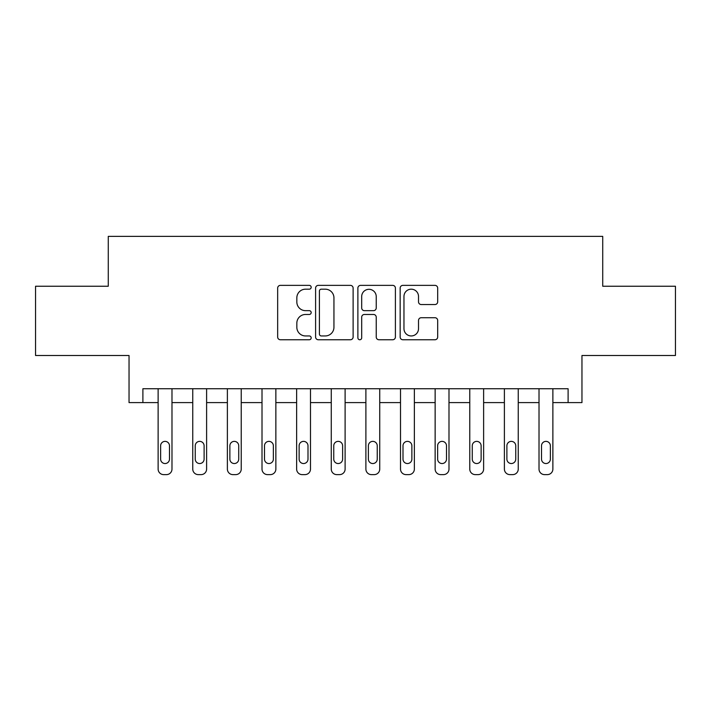 <?xml version="1.0" encoding="UTF-8"?>
<svg xmlns="http://www.w3.org/2000/svg" width="711" height="711" viewBox="0 0 711 711"><rect width="100%" height="100%" fill="white"/><g stroke="black" fill="none" stroke-linecap="round" stroke-linejoin="round"><path stroke-width="1.07" d="M311.178 287.28A1.902 1.902 0 0 0 309.276 285.369L280.383 285.369A2.72 2.72 0 0 0 277.663 288.088L277.663 337.032A2.72 2.72 0 0 0 280.383 339.751L309.276 339.751A1.902 1.902 0 0 0 311.178 337.849A1.902 1.902 0 0 0 309.276 335.947L305.534 335.947A8.701 8.701 0 0 1 296.834 327.247L296.834 323.167A8.701 8.701 0 0 1 305.534 314.466L309.276 314.466A1.902 1.902 0 0 0 311.178 312.564A1.902 1.902 0 0 0 309.276 310.663L305.534 310.663A8.701 8.701 0 0 1 296.834 301.962L296.834 297.882A8.701 8.701 0 0 1 305.534 289.181L309.276 289.181A1.902 1.902 0 0 0 311.178 287.28M434.963 304.539A2.72 2.72 0 0 0 437.683 301.82L437.683 288.088A2.72 2.72 0 0 0 434.963 285.369L402.879 285.369A2.72 2.72 0 0 0 400.16 288.088L400.16 337.032A2.72 2.72 0 0 0 402.879 339.751L434.963 339.751A2.72 2.72 0 0 0 437.683 337.032L437.683 320.448A2.72 2.72 0 0 0 434.963 317.728L421.232 317.728A2.72 2.72 0 0 0 418.512 320.448L418.512 328.678A7.27 7.27 0 0 1 411.242 335.947A7.27 7.27 0 0 1 403.964 328.678L403.964 296.451A7.27 7.27 0 0 1 411.242 289.181A7.27 7.27 0 0 1 418.512 296.451L418.512 301.82A2.72 2.72 0 0 0 421.232 304.539L434.963 304.539M568.107 402.595L581.962 402.595L581.962 355.5L675.45 355.5L675.45 286.249L602.732 286.249L602.732 236.381L108.268 236.381L108.268 286.249L35.55 286.249L35.55 355.5L129.038 355.5L129.038 402.595L158.126 402.595L158.126 469.073A5.537 5.537 0 0 0 163.672 474.619L166.436 474.619A5.537 5.537 0 0 0 171.982 469.073L171.982 402.595L192.752 402.595L192.752 469.073A5.537 5.537 0 0 0 198.298 474.619L201.062 474.619A5.537 5.537 0 0 0 206.608 469.073L206.608 402.595L227.378 402.595L227.378 469.073A5.537 5.537 0 0 0 232.924 474.619L235.688 474.619A5.537 5.537 0 0 0 241.233 469.073L241.233 402.595L262.012 402.595L262.012 469.073A5.537 5.537 0 0 0 267.549 474.619L270.322 474.619A5.537 5.537 0 0 0 275.859 469.073L275.859 402.595L296.638 402.595L296.638 469.073A5.537 5.537 0 0 0 302.175 474.619L304.948 474.619A5.537 5.537 0 0 0 310.485 469.073L310.485 402.595L331.264 402.595L331.264 469.073A5.537 5.537 0 0 0 336.801 474.619L339.574 474.619A5.537 5.537 0 0 0 345.111 469.073L345.111 402.595L365.889 402.595L365.889 469.073A5.537 5.537 0 0 0 371.426 474.619L374.199 474.619A5.537 5.537 0 0 0 379.736 469.073L379.736 402.595L400.515 402.595L400.515 469.073A5.537 5.537 0 0 0 406.052 474.619L408.825 474.619A5.537 5.537 0 0 0 414.362 469.073L414.362 402.595L435.141 402.595L435.141 469.073A5.537 5.537 0 0 0 440.678 474.619L443.451 474.619A5.537 5.537 0 0 0 448.988 469.073L448.988 402.595L469.767 402.595L469.767 469.073A5.537 5.537 0 0 0 475.312 474.619L478.076 474.619A5.537 5.537 0 0 0 483.622 469.073L483.622 402.595L504.392 402.595L504.392 469.073A5.537 5.537 0 0 0 509.938 474.619L512.702 474.619A5.537 5.537 0 0 0 518.248 469.073L518.248 402.595L539.018 402.595L539.018 469.073A5.537 5.537 0 0 0 544.564 474.619L547.328 474.619A5.537 5.537 0 0 0 552.874 469.073L552.874 402.595L568.107 402.595L568.107 388.739L142.893 388.739L142.893 402.595M353.118 288.088A2.72 2.72 0 0 0 350.399 285.369L318.315 285.369A2.72 2.72 0 0 0 315.595 288.088L315.595 337.032A2.72 2.72 0 0 0 318.315 339.751L350.399 339.751A2.72 2.72 0 0 0 353.118 337.032L353.118 288.088M360.601 285.369L392.685 285.369A2.72 2.72 0 0 1 395.405 288.088L395.405 337.032A2.72 2.72 0 0 1 392.685 339.751L378.954 339.751A2.72 2.72 0 0 1 376.235 337.032L376.235 317.186A2.72 2.72 0 0 0 373.515 314.466L364.405 314.466A2.72 2.72 0 0 0 361.686 317.186L361.686 337.849A1.902 1.902 0 0 1 359.784 339.751A1.902 1.902 0 0 1 357.882 337.849L357.882 288.088A2.72 2.72 0 0 1 360.601 285.369M321.31 289.181A1.902 1.902 0 0 0 319.408 291.083L319.408 334.046A1.902 1.902 0 0 0 321.31 335.947L325.247 335.947A8.701 8.701 0 0 0 333.948 327.247L333.948 297.882A8.701 8.701 0 0 0 325.247 289.181L321.31 289.181M376.235 296.585A7.27 7.27 0 0 0 368.956 289.315A7.27 7.27 0 0 0 361.686 296.585L361.686 307.943A2.72 2.72 0 0 0 364.405 310.663L373.515 310.663A2.72 2.72 0 0 0 376.235 307.943L376.235 296.585M171.982 388.739L171.982 469.073M158.126 388.739L158.126 469.073M169.485 459.102A4.435 4.435 0 0 1 165.05 463.536A4.435 4.435 0 0 1 160.624 459.102L160.624 445.806A4.435 4.435 0 0 1 165.05 441.371A4.435 4.435 0 0 1 169.485 445.806L169.485 459.102M163.672 474.619L166.436 474.619M206.608 388.739L206.608 469.073M192.752 388.739L192.752 469.073M204.11 459.102A4.435 4.435 0 0 1 199.684 463.536A4.435 4.435 0 0 1 195.249 459.102L195.249 445.806A4.435 4.435 0 0 1 199.684 441.371A4.435 4.435 0 0 1 204.11 445.806L204.11 459.102M198.298 474.619L201.062 474.619M241.233 388.739L241.233 469.073M227.378 388.739L227.378 469.073M238.736 459.102A4.435 4.435 0 0 1 234.31 463.536A4.435 4.435 0 0 1 229.875 459.102L229.875 445.806A4.435 4.435 0 0 1 234.31 441.371A4.435 4.435 0 0 1 238.736 445.806L238.736 459.102M232.924 474.619L235.688 474.619M275.859 388.739L275.859 469.073M262.012 388.739L262.012 469.073M273.362 459.102A4.435 4.435 0 0 1 268.936 463.536A4.435 4.435 0 0 1 264.501 459.102L264.501 445.806A4.435 4.435 0 0 1 268.936 441.371A4.435 4.435 0 0 1 273.362 445.806L273.362 459.102M267.549 474.619L270.322 474.619M310.485 388.739L310.485 469.073M296.638 388.739L296.638 469.073M307.996 459.102A4.435 4.435 0 0 1 303.561 463.536A4.435 4.435 0 0 1 299.127 459.102L299.127 445.806A4.435 4.435 0 0 1 303.561 441.371A4.435 4.435 0 0 1 307.996 445.806L307.996 459.102M302.175 474.619L304.948 474.619M345.111 388.739L345.111 469.073M331.264 388.739L331.264 469.073M342.622 459.102A4.435 4.435 0 0 1 338.187 463.536A4.435 4.435 0 0 1 333.752 459.102L333.752 445.806A4.435 4.435 0 0 1 338.187 441.371A4.435 4.435 0 0 1 342.622 445.806L342.622 459.102M336.801 474.619L339.574 474.619M379.736 388.739L379.736 469.073M365.889 388.739L365.889 469.073M377.248 459.102A4.435 4.435 0 0 1 372.813 463.536A4.435 4.435 0 0 1 368.378 459.102L368.378 445.806A4.435 4.435 0 0 1 372.813 441.371A4.435 4.435 0 0 1 377.248 445.806L377.248 459.102M371.426 474.619L374.199 474.619M414.362 388.739L414.362 469.073M400.515 388.739L400.515 469.073M411.873 459.102A4.435 4.435 0 0 1 407.439 463.536A4.435 4.435 0 0 1 403.004 459.102L403.004 445.806A4.435 4.435 0 0 1 407.439 441.371A4.435 4.435 0 0 1 411.873 445.806L411.873 459.102M406.052 474.619L408.825 474.619M448.988 388.739L448.988 469.073M435.141 388.739L435.141 469.073M446.499 459.102A4.435 4.435 0 0 1 442.064 463.536A4.435 4.435 0 0 1 437.638 459.102L437.638 445.806A4.435 4.435 0 0 1 442.064 441.371A4.435 4.435 0 0 1 446.499 445.806L446.499 459.102M440.678 474.619L443.451 474.619M483.622 388.739L483.622 469.073M469.767 388.739L469.767 469.073M481.125 459.102A4.435 4.435 0 0 1 476.69 463.536A4.435 4.435 0 0 1 472.264 459.102L472.264 445.806A4.435 4.435 0 0 1 476.69 441.371A4.435 4.435 0 0 1 481.125 445.806L481.125 459.102M475.312 474.619L478.076 474.619M518.248 388.739L518.248 469.073M504.392 388.739L504.392 469.073M515.751 459.102A4.435 4.435 0 0 1 511.316 463.536A4.435 4.435 0 0 1 506.89 459.102L506.89 445.806A4.435 4.435 0 0 1 511.316 441.371A4.435 4.435 0 0 1 515.751 445.806L515.751 459.102M509.938 474.619L512.702 474.619M552.874 388.739L552.874 469.073M539.018 388.739L539.018 469.073M550.376 459.102A4.435 4.435 0 0 1 545.95 463.536A4.435 4.435 0 0 1 541.515 459.102L541.515 445.806A4.435 4.435 0 0 1 545.95 441.371A4.435 4.435 0 0 1 550.376 445.806L550.376 459.102M544.564 474.619L547.328 474.619"/></g></svg>
